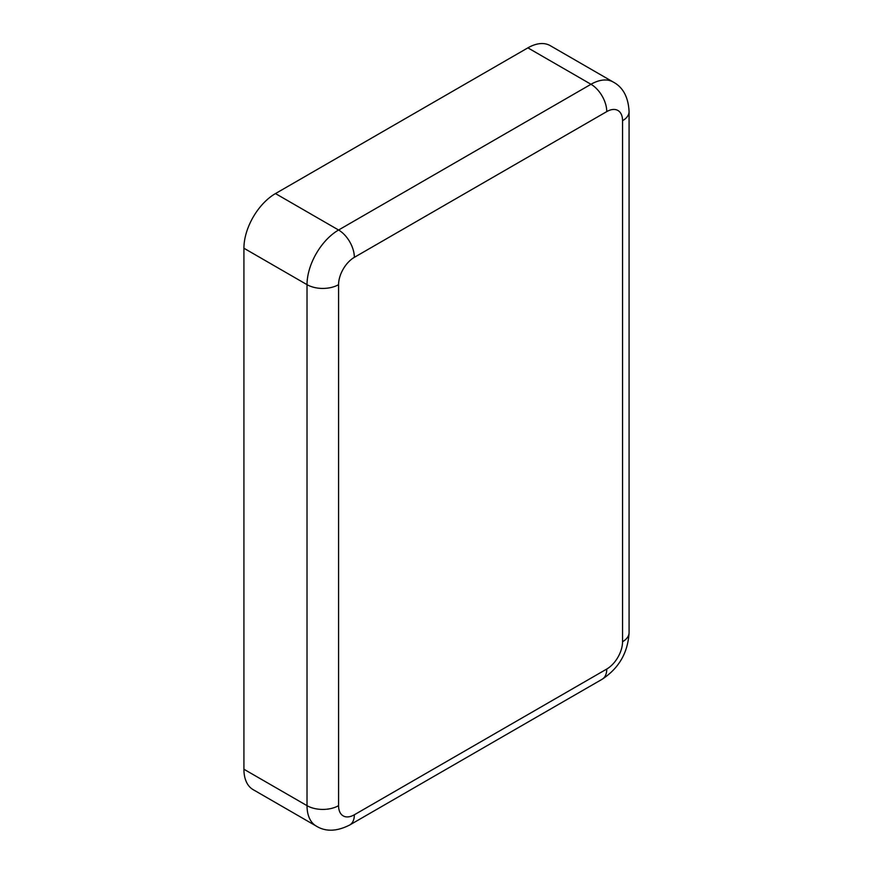 <?xml version="1.0" encoding="UTF-8"?>
<svg xmlns="http://www.w3.org/2000/svg" width="873" height="873" viewBox="0 0 873 873"><rect width="100%" height="100%" fill="white"/><g stroke="black" fill="none" stroke-linecap="round" stroke-linejoin="round"><path stroke-width="1.31" d="M606.768 111.602A22.316 12.877 -120 0 0 590.988 84.277A44.621 25.764 120 0 1 613.304 82.073L550.197 45.636A44.621 25.764 120 0 0 527.892 47.851L275.475 193.577A44.621 25.764 120 0 0 243.916 248.227L243.916 769.233A44.621 25.764 120 0 0 253.159 789.65L316.266 826.087C325.694 831.904 336.847 831.543 349.735 824.985L602.152 679.249A22.316 12.877 60 0 0 606.768 669.034A22.316 12.877 120 0 0 622.547 641.71L622.547 120.714A22.316 12.877 120 0 0 606.768 111.602L354.351 257.339A22.316 12.877 120 0 0 338.571 284.663L338.571 805.659A22.316 12.877 120 0 0 354.351 814.771L606.768 669.034M354.351 257.339A22.316 12.877 -120 0 0 338.571 230.014A44.621 25.764 120 0 0 307.023 284.663L243.916 248.227M527.892 47.851L590.988 84.277L338.571 230.014L275.475 193.577M338.571 284.663A22.316 12.877 180 0 1 307.023 284.663L307.023 805.659A44.621 25.764 120 0 0 316.266 826.087M622.547 623.497L622.547 120.714A22.316 12.877 0 0 0 629.084 111.602C628.32 97.165 623.06 87.322 613.304 82.073M622.547 641.71A22.316 12.877 0 0 0 629.084 632.609L629.084 111.602M354.351 814.771A22.316 12.877 60 0 1 349.735 824.985M338.571 805.659A22.316 12.877 180 0 1 307.023 805.659L243.916 769.233M629.084 632.609C627.916 652.666 618.935 668.216 602.152 679.249"/></g></svg>
